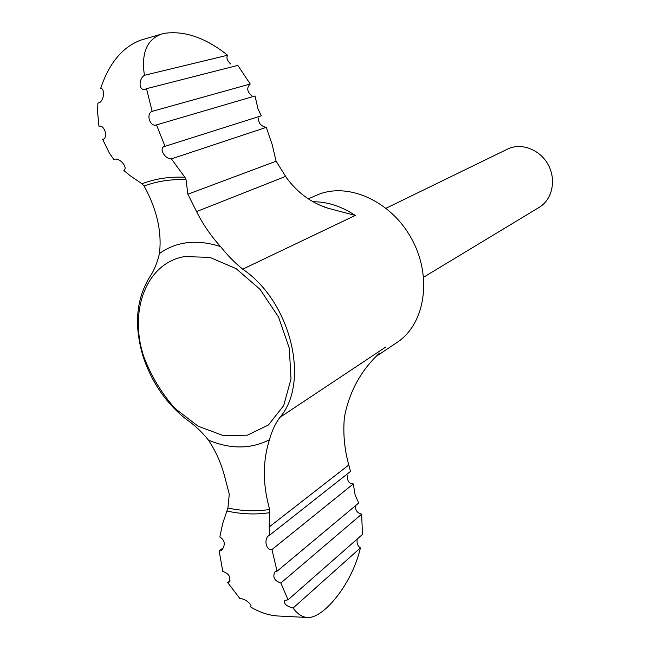 <?xml version="1.0" encoding="UTF-8"?>
<svg xmlns="http://www.w3.org/2000/svg" width="650" height="650" viewBox="0 0 650 650"><rect width="100%" height="100%" fill="white"/><g stroke="black" fill="none" stroke-linecap="round" stroke-linejoin="round"><path stroke-width="0.97" d="M269.661 509.47C256.1 511.582 242.19 511.103 227.922 508.032L229.287 494.227L224.656 476.491C221.236 463.393 215.841 451.271 208.479 440.139C201.906 431.884 194.423 424.889 186.046 419.152C165.831 402.943 151.499 381.989 143.057 356.298C134.119 326.446 136.013 300.552 148.736 278.606C153.774 271.269 157.341 262.917 159.429 253.541C162.037 232.034 156.942 209.544 144.146 186.062C157.04 181.139 171.007 179.034 186.046 179.757L187.874 194.196L196.552 211.583C202.946 224.315 210.949 235.974 220.553 246.553C227.362 255.214 234.748 262.746 242.702 269.165C291.037 301.689 310.31 382.444 279.874 417.406C275.259 423.678 271.789 431.121 269.474 439.733C262.584 461.305 262.649 484.559 269.661 509.47L269.165 527.004L269.823 535.031L350.529 471.396L348.806 464.961C344.443 449.467 342.964 433.672 344.37 417.568C349.131 391.966 360.831 370.484 379.494 353.137L377.276 355.436M144.422 75.294L227.606 55.217C205.384 37.546 184.064 30.29 163.662 33.451C147.388 38.155 140.977 52.106 144.422 75.294C138.482 78.975 138.604 90.74 144.958 89.367L146.518 88.668L152.157 111.353C145.665 113.709 150.036 127.132 156.276 124.954L255.044 95.964L257.969 108.899L261.316 115.814L164.312 146.534C158.567 148.298 165.124 159.274 171.389 158.876L266.273 127.367C260.877 126.157 258.318 123.029 258.602 117.983M266.273 127.367L272.163 144.528L276.112 161.216L286.739 178.116C297.708 192.871 311.366 202.881 327.706 208.138L355.298 215.434C341.608 206.367 327.665 201.809 313.471 201.744M227.922 508.032L222.617 523.713L219.83 536.941C224.949 540.247 225.623 544.635 221.853 550.103L219.139 550.916L223.738 547.406M386.1 208.227L507.504 149.118C521.089 142.334 539.963 149.403 548.186 164.718C556.579 179.944 552.273 199.623 539.199 207.35L423.637 277.201M308.392 198.794L316.794 195.162C347.344 181.472 391.081 200.696 411.71 238.989C432.673 277.103 425.059 324.277 396.971 342.493L376.691 356.054M163.662 33.451L140.579 40.186C122.354 47.222 109.062 63.269 100.693 88.343C105.202 88.546 104.154 101.327 98.711 102.952L97.914 103.049L97.524 111.296L98.938 126.197C104.601 124.524 108.591 138.068 102.7 139.449L109.184 152.766L113.823 159.534L114.449 159.266C120.071 157.576 128.326 167.798 123.833 170.471L130.162 175.703L142.001 183.779C155.188 178.693 169.487 176.524 184.893 177.279L171.389 158.876M144.146 186.062L142.001 183.779M187.874 194.196L276.112 161.216M186.046 179.757L184.893 177.279M293.093 608.034C298.09 614.933 303.623 618.053 309.684 617.411C325.406 615.956 352.316 583.034 360.425 547.901L293.093 608.034C286.398 606.288 283.619 603.744 284.765 600.413L288.048 599.82L362.497 534.389L361.627 514.166C357.329 513.086 355.266 510.274 355.444 505.716M357.191 539.053C356.606 543.205 357.679 546.154 360.425 547.901M361.627 514.166L280.857 583.034C274.422 580.856 272.423 577.176 274.844 572.016L277.062 571.228L358.686 503.011L355.136 494.951L353.308 483.933C348.961 483.738 347.027 480.846 347.506 475.264M353.308 483.933L271.952 549.567L277.062 571.228M152.157 111.353L250.226 84.013C246.439 87.799 247 91.731 251.916 95.81M113.823 159.534L115.115 159.128M219.139 550.916L222.796 571.423C228.914 573.56 231.034 577.102 229.166 582.059L227.687 582.628L230.035 580.742M227.687 582.628L240.126 598.812C244.506 597.903 252.891 605.288 250.672 606.401L250.916 606.003M307.027 617.467L277.834 615.989C268.271 615.298 259.049 612.178 250.161 606.645M97.914 103.049L99.45 102.659M280.857 583.034L288.048 599.82M271.952 549.567C266.281 550.989 263.567 539.289 268.621 535.706L269.823 535.031M156.496 124.881L165.043 146.38M227.606 55.217C226.135 57.744 227.159 60.678 230.693 64.017M250.226 84.013L237.803 65.382L146.518 88.668M269.165 527.004L348.806 464.961M242.702 269.165L355.298 215.434M279.874 417.406L385.775 347.019M159.429 253.541C176.548 241.369 196.918 239.046 220.553 246.553M269.474 439.733C250.876 449.207 230.547 449.345 208.479 440.139M143.78 356.614C128.586 311.041 146.177 263.128 184.446 256.596L209.804 257.351L236.064 268.613L260 289.307L278.533 317.005L289.299 348.229L291.005 379.031L283.66 405.632L268.418 424.994L247.341 435.191L222.991 435.468L198.063 426.164L175.126 408.549C161.525 393.291 151.076 375.976 143.78 356.614M196.552 211.583L285.642 176.386M269.888 512.639C256.011 514.784 241.768 514.264 227.175 511.079M324.415 206.862L327.706 208.13"/></g></svg>

